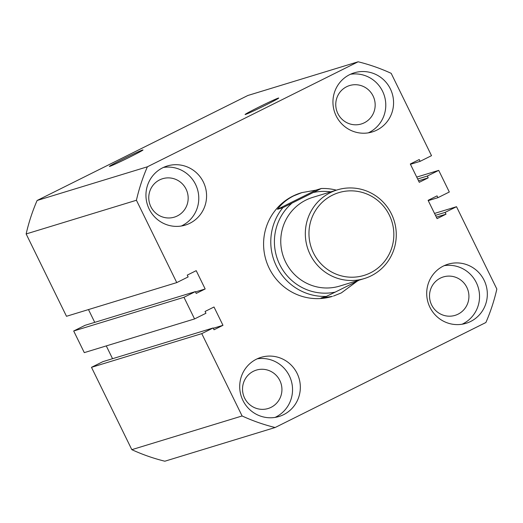 <?xml version="1.0" encoding="UTF-8"?>
<svg xmlns="http://www.w3.org/2000/svg" width="523" height="523" viewBox="0 0 523 523"><rect width="100%" height="100%" fill="white"/><g stroke="black" fill="none" stroke-linecap="round" stroke-linejoin="round"><path stroke-width="0.78" d="M258.264 107.392A18.73 0.615 -26.1 0 0 245.078 114.517A18.73 0.615 -26.1 0 0 265.527 105.169A18.73 0.615 -26.1 0 0 278.713 98.043A18.73 0.615 -26.1 0 0 258.264 107.392M122.552 159.299A18.73 0.615 -26.1 0 0 109.366 166.425A18.73 0.615 -26.1 0 0 129.815 157.077A18.73 0.615 -26.1 0 0 143.001 149.951A18.73 0.615 -26.1 0 0 122.552 159.299M349.671 74.639A30.903 30.262 73 0 0 335.145 113.589A30.903 30.262 73 0 0 372.284 131.933A30.903 30.262 73 0 0 376.848 130.116A30.903 30.262 73 0 0 391.367 91.165A30.903 30.262 73 0 0 354.228 72.821A30.903 30.262 73 0 0 349.671 74.639M368.31 132.855A30.903 30.262 73 0 0 369.055 132.496A30.903 30.262 73 0 0 384.281 95.513A30.903 30.262 73 0 0 350.41 74.279M443.426 266.024A30.903 30.262 73 0 0 428.906 304.974A30.903 30.262 73 0 0 466.045 323.319A30.903 30.262 73 0 0 470.602 321.501A30.903 30.262 73 0 0 485.128 282.551A30.903 30.262 73 0 0 447.989 264.207A30.903 30.262 73 0 0 443.426 266.024M462.07 324.24A30.903 30.262 73 0 0 462.816 323.881A30.903 30.262 73 0 0 478.042 286.898A30.903 30.262 73 0 0 444.171 265.671M162.673 167.805A30.903 30.262 73 0 0 148.146 206.755A30.903 30.262 73 0 0 185.292 225.099A30.903 30.262 73 0 0 189.849 223.282A30.903 30.262 73 0 0 204.375 184.331A30.903 30.262 73 0 0 167.229 165.987A30.903 30.262 73 0 0 162.673 167.805M181.311 226.021A30.903 30.262 73 0 0 182.056 225.661A30.903 30.262 73 0 0 197.282 188.679A30.903 30.262 73 0 0 163.418 167.445M256.433 359.19A30.903 30.262 73 0 0 241.907 398.14A30.903 30.262 73 0 0 279.053 416.485A30.903 30.262 73 0 0 283.61 414.667A30.903 30.262 73 0 0 298.136 375.723A30.903 30.262 73 0 0 260.99 357.372A30.903 30.262 73 0 0 256.433 359.19M275.072 417.406A30.903 30.262 73 0 0 275.817 417.047A30.903 30.262 73 0 0 291.043 380.064A30.903 30.262 73 0 0 257.179 358.837M301.876 192.614L300.836 192.935A54.078 52.96 73 0 0 292.86 196.112A54.078 52.96 73 0 0 267.443 264.272A54.078 52.96 73 0 0 332.438 296.371L320.965 298.058L326.359 296.404A54.078 52.96 -107 0 1 276.406 266.083A54.078 52.96 -107 0 1 282.878 207.651L321.299 188.502L315.905 190.15L301.876 192.614L293.756 195.837C287.081 199.185 281.662 203.669 277.484 209.298L282.878 207.651M346.631 86.726A20.09 19.671 73 0 0 337.191 112.046A20.09 19.671 73 0 0 361.334 123.971A20.09 19.671 73 0 0 364.296 122.787A20.09 19.671 73 0 0 373.742 97.474A20.09 19.671 73 0 0 349.593 85.55A20.09 19.671 73 0 0 346.631 86.726M159.639 179.892A20.09 19.671 73 0 0 150.193 205.212A20.09 19.671 73 0 0 174.342 217.137A20.09 19.671 73 0 0 177.304 215.953A20.09 19.671 73 0 0 186.744 190.64A20.09 19.671 73 0 0 162.601 178.716A20.09 19.671 73 0 0 159.639 179.892M253.394 371.284A20.09 19.671 73 0 0 243.953 396.597A20.09 19.671 73 0 0 268.096 408.522A20.09 19.671 73 0 0 271.064 407.339A20.09 19.671 73 0 0 280.505 382.025A20.09 19.671 73 0 0 256.362 370.101A20.09 19.671 73 0 0 253.394 371.284M440.392 278.112A20.09 19.671 73 0 0 430.952 303.432A20.09 19.671 73 0 0 455.095 315.356A20.09 19.671 73 0 0 458.056 314.173A20.09 19.671 73 0 0 467.497 288.859A20.09 19.671 73 0 0 443.354 276.935A20.09 19.671 73 0 0 440.392 278.112M434.521 213.43L456.514 206.709L496.85 289.049A188.509 184.593 73 0 1 485.887 322.514L275.124 427.52L164.85 461.214A188.509 184.593 73 0 1 131.822 449.662L91.486 367.329L102.874 361.655L213.149 327.96L214.031 329.765L222.975 325.306L213.299 328.267M456.514 206.709L445.132 212.384L435.456 215.339M445.132 212.384L446.014 214.182L436.339 217.143M446.014 214.182L437.071 218.64L428.102 200.335L437.045 195.877L437.928 197.681L428.252 200.636M437.928 197.681L449.309 192.006L438.712 170.374L416.72 177.094M358.15 61.786L147.394 166.791L37.113 200.486L247.876 95.48L358.15 61.786A188.509 184.593 73 0 1 391.178 73.338L431.514 155.671L420.126 161.346L419.243 159.541L410.3 164L419.269 182.305L428.213 177.846L427.33 176.048L417.655 179.003M427.33 176.048L438.712 170.374M428.213 177.846L418.537 180.808M420.126 161.346L410.45 164.3M37.113 200.486A188.509 184.593 73 0 0 26.15 233.951L66.486 316.291L176.761 282.597L188.143 276.922L187.26 275.124L196.203 270.666L205.173 288.971L195.497 291.932M147.394 166.791A188.509 184.593 73 0 0 136.425 200.257L26.15 233.951M136.425 200.257L176.761 282.597M88.479 309.57L94.748 322.364M205.173 288.971L196.23 293.429L195.347 291.625L85.072 325.319L73.691 330.994L84.288 352.626L194.563 318.932L183.965 297.299L73.691 330.994M195.347 291.625L183.965 297.299M222.975 325.306L214.005 307.001L205.062 311.46L205.944 313.264L194.563 318.932M112.55 358.7L106.28 345.906M213.149 327.96L201.767 333.635L91.486 367.329M201.767 333.635L242.103 415.968L131.822 449.662M242.103 415.968A188.509 184.593 73 0 0 275.124 427.52M370.421 272.862A43.265 42.363 73 0 0 389.341 215.13A43.265 42.363 73 0 0 332.373 195.203A43.265 42.363 73 0 0 313.46 252.936A43.265 42.363 73 0 0 370.421 272.862M330.418 192.608A46.357 45.39 -107 0 1 337.257 189.882A46.357 45.39 -107 0 1 392.969 217.398A46.357 45.39 -107 0 1 371.18 275.824A46.357 45.39 -107 0 1 364.348 278.55A46.357 45.39 -107 0 1 308.629 251.027A46.357 45.39 -107 0 1 330.418 192.608M337.257 189.882L312.682 197.393A46.357 45.39 73 0 0 305.844 200.119A46.357 45.39 73 0 0 284.061 258.539A46.357 45.39 73 0 0 339.773 286.055L364.348 278.55M321.299 188.502A54.078 52.96 -107 0 1 336.374 190.156M357.379 281.06L341.316 292.919L333.478 296.057M291.762 203.336A50.993 49.933 73 0 0 279.713 264.553A50.993 49.933 73 0 0 335.25 292.096L357.098 281.211A50.993 49.933 73 0 0 357.869 280.524M330.778 191.863A50.993 49.933 73 0 0 313.61 192.451M315.905 190.15L277.484 209.298M335.25 292.096L326.359 296.404M359.275 280.099L357.098 281.211"/></g></svg>
